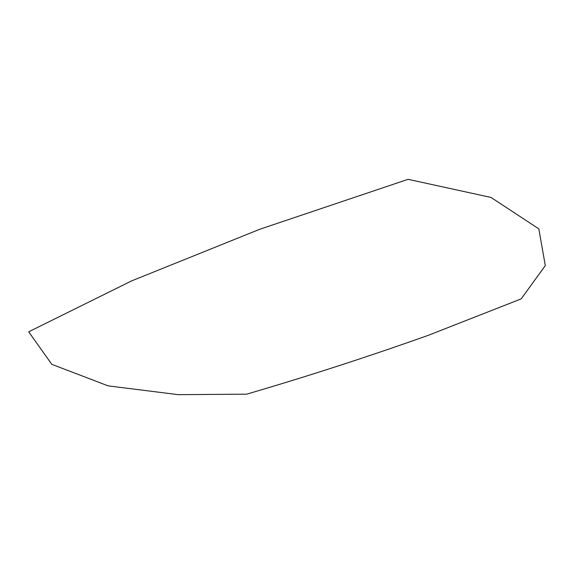 <?xml version="1.0" encoding="UTF-8"?>
<svg xmlns="http://www.w3.org/2000/svg" width="574" height="574" viewBox="0 0 574 574"><rect width="100%" height="100%" fill="white"/><g stroke="black" fill="none" stroke-linecap="round" stroke-linejoin="round"><path stroke-width="0.86" d="M538.828 228.868L491.021 197.442L408.078 179.325L259.922 229.205L131.668 280.873L28.7 331.808L51.811 364.339L108.106 385.857L178.306 394.675L246.691 394.159C307.521 376.357 368.042 356.748 428.254 335.338L521.163 298.889L545.3 265.597L538.828 228.868"/></g></svg>
